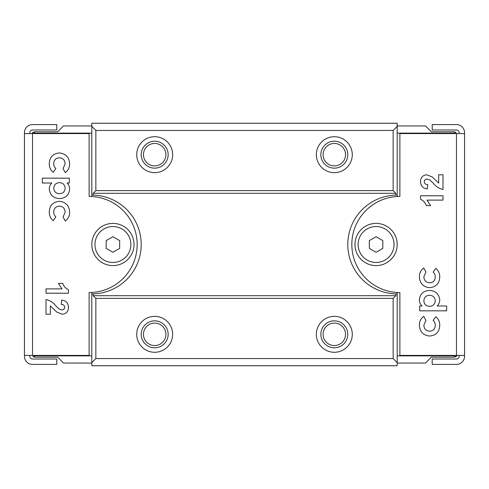 <?xml version="1.0" encoding="UTF-8"?>
<svg xmlns="http://www.w3.org/2000/svg" width="489" height="489" viewBox="0 0 489 489"><rect width="100%" height="100%" fill="white"/><g stroke="black" fill="none" stroke-linecap="round" stroke-linejoin="round"><path stroke-width="0.73" d="M154.683 143.454A11.229 11.229 0 0 0 143.454 154.683A11.229 11.229 0 0 0 154.683 165.912A11.229 11.229 0 0 0 165.912 154.683A11.229 11.229 0 0 0 154.683 143.454M154.683 141.211A13.472 13.472 0 0 0 141.211 154.683A13.472 13.472 0 0 0 154.683 168.155A13.472 13.472 0 0 0 168.155 154.683A13.472 13.472 0 0 0 154.683 141.211M154.683 136.718A17.965 17.965 0 0 0 136.718 154.683A17.965 17.965 0 0 0 154.683 172.648A17.965 17.965 0 0 0 172.648 154.683A17.965 17.965 0 0 0 154.683 136.718M334.317 143.454A11.229 11.229 0 0 0 323.088 154.683A11.229 11.229 0 0 0 334.317 165.912A11.229 11.229 0 0 0 345.546 154.683A11.229 11.229 0 0 0 334.317 143.454M334.317 141.211A13.472 13.472 0 0 0 320.845 154.683A13.472 13.472 0 0 0 334.317 168.155A13.472 13.472 0 0 0 347.789 154.683A13.472 13.472 0 0 0 334.317 141.211M334.317 136.718A17.965 17.965 0 0 0 316.352 154.683A17.965 17.965 0 0 0 334.317 172.648A17.965 17.965 0 0 0 352.282 154.683A17.965 17.965 0 0 0 334.317 136.718M154.683 323.088A11.229 11.229 0 0 0 143.454 334.317A11.229 11.229 0 0 0 154.683 345.546A11.229 11.229 0 0 0 165.912 334.317A11.229 11.229 0 0 0 154.683 323.088M154.683 320.845A13.472 13.472 0 0 0 141.211 334.317A13.472 13.472 0 0 0 154.683 347.789A13.472 13.472 0 0 0 168.155 334.317A13.472 13.472 0 0 0 154.683 320.845M154.683 316.352A17.965 17.965 0 0 0 136.718 334.317A17.965 17.965 0 0 0 154.683 352.282A17.965 17.965 0 0 0 172.648 334.317A17.965 17.965 0 0 0 154.683 316.352M334.317 323.088A11.229 11.229 0 0 0 323.088 334.317A11.229 11.229 0 0 0 334.317 345.546A11.229 11.229 0 0 0 345.546 334.317A11.229 11.229 0 0 0 334.317 323.088M334.317 320.845A13.472 13.472 0 0 0 320.845 334.317A13.472 13.472 0 0 0 334.317 347.789A13.472 13.472 0 0 0 347.789 334.317A13.472 13.472 0 0 0 334.317 320.845M334.317 316.352A17.965 17.965 0 0 0 316.352 334.317A17.965 17.965 0 0 0 334.317 352.282A17.965 17.965 0 0 0 352.282 334.317A17.965 17.965 0 0 0 334.317 316.352M91.81 126.394L95.856 130.435L95.856 190.612L93.161 193.302L93.161 195.117L91.81 195.099L91.81 123.246L397.19 123.246L397.19 195.099L395.839 195.117A49.401 49.401 0 0 0 347.789 244.5A49.401 49.401 0 0 0 395.839 293.883L397.19 293.901L397.19 292.477M453.774 133.576L453.774 133.13L456.139 132.452L453.774 131.779L431.316 131.779L425.479 125.942L397.19 125.942M453.774 133.13L397.19 133.13M397.19 363.058L425.479 363.058L431.316 357.221L453.774 357.221L456.139 356.548L453.774 355.87L397.19 355.87M91.81 133.13L35.226 133.13L32.861 132.452L35.226 131.779L57.684 131.779L63.521 125.942L91.81 125.942M35.226 355.424L35.226 355.87L32.861 356.548L35.226 357.221L57.684 357.221L63.521 363.058L91.81 363.058M91.81 362.606L91.81 293.901L93.161 293.883L93.161 295.698L95.856 298.388L95.856 358.565L91.81 362.606L91.81 365.754L397.19 365.754L397.19 362.606L393.144 358.565L393.144 298.388L395.839 295.698L395.839 293.883M91.81 195.099L91.81 196.523M91.81 292.477L91.81 293.901M95.856 358.565L393.144 358.565M95.856 298.388L393.144 298.388M93.161 295.698L395.839 295.698M395.839 195.117L395.839 193.302L393.144 190.612L393.144 130.435L397.19 126.394M93.161 193.302L395.839 193.302M93.161 293.883A49.401 49.401 0 0 0 141.211 244.5A49.401 49.401 0 0 0 93.161 195.117M95.856 190.612L393.144 190.612M95.856 130.435L393.144 130.435M397.19 196.523L397.19 195.099M397.19 293.901L397.19 362.606M35.226 355.87L91.81 355.87M35.037 131.785L34.34 131.871M32.861 132.452L31.638 133.576L32.861 132.452M34.34 357.129L35.037 357.214M454.66 131.871L453.963 131.785M457.362 355.424L456.139 356.548L457.362 355.424M453.963 357.214L454.66 357.129M376.084 223.394A21.106 21.106 0 0 1 397.19 244.5A21.106 21.106 0 0 1 376.084 265.606A21.106 21.106 0 0 1 354.971 244.5A21.106 21.106 0 0 1 376.084 223.394M459.159 355.424L459.159 356.322A2.696 2.696 0 0 1 456.469 359.018L432.215 359.018L432.215 364.403L456.469 364.403A8.081 8.081 0 0 0 464.55 356.322L464.55 132.678A8.081 8.081 0 0 0 456.469 124.597L432.215 124.597L432.215 129.982L456.469 129.982A2.696 2.696 0 0 1 459.159 132.678L459.159 133.576M435.259 300.784C434.917 297.33 433.003 295.497 429.519 295.283C426.041 295.497 424.152 297.33 423.859 300.784C424.128 304.262 426.011 306.114 429.501 306.334C433.04 306.138 434.953 304.286 435.259 300.784M426.298 205.582C425.247 202.642 423.327 200.533 420.54 199.255L420.54 195.789L442.991 195.789L442.991 200.111L427.007 200.111L430.613 205.582L426.298 205.582M439.745 325.338C439.44 331.829 436.066 335.399 429.629 336.041C423.174 335.35 419.758 331.738 419.366 325.197C419.342 321.505 420.797 318.559 423.725 316.352L425.931 320.356L423.859 325.173C424.042 328.889 425.974 330.9 429.654 331.206C433.199 330.931 435.069 329.011 435.259 325.436C435.308 323.455 434.617 321.793 433.181 320.454L435.766 316.701C438.486 318.92 439.813 321.799 439.745 325.338M439.745 276.976C439.44 283.467 436.066 287.037 429.629 287.679C423.174 286.988 419.758 283.375 419.366 276.829C419.342 273.143 420.797 270.197 423.725 267.99L425.931 271.994L423.859 276.811C424.042 280.527 425.974 282.538 429.654 282.844C433.199 282.569 435.069 280.649 435.259 277.074C435.308 275.093 434.617 273.43 433.181 272.092L435.766 268.339C438.486 270.558 439.813 273.437 439.745 276.976M446.659 305.992L446.659 310.827L419.709 310.827L419.709 305.992L421.928 305.992C420.24 304.244 419.385 302.159 419.366 299.733C420.1 293.797 423.511 290.698 429.593 290.442C435.626 290.814 439.006 293.956 439.745 299.879C439.715 302.257 438.859 304.292 437.178 305.992L446.659 305.992M426.646 174.775L432.282 176.957L438.676 183.118L438.676 174.775L442.991 174.775L442.991 189.457C439.122 188.632 435.943 186.609 433.45 183.387L429.825 179.952L427.227 179.096C425.406 179.096 424.428 179.983 424.281 181.755C424.544 183.662 425.699 184.597 427.734 184.567L427.313 188.882C422.967 188.424 420.711 186.022 420.54 181.67C420.607 177.544 422.643 175.245 426.646 174.775M464.55 133.576L399.88 133.576L399.88 196.45A48.05 48.05 0 0 0 351.829 244.5A48.05 48.05 0 0 0 399.88 292.55L399.88 355.424L464.55 355.424M112.916 265.606A21.106 21.106 0 0 1 91.81 244.5A21.106 21.106 0 0 1 112.916 223.394A21.106 21.106 0 0 1 134.029 244.5A21.106 21.106 0 0 1 112.916 265.606M29.841 133.576L29.841 132.678A2.696 2.696 0 0 1 32.531 129.982L56.785 129.982L56.785 124.597L32.531 124.597A8.081 8.081 0 0 0 24.45 132.678L24.45 356.322A8.081 8.081 0 0 0 32.531 364.403L56.785 364.403L56.785 359.018L32.531 359.018A2.696 2.696 0 0 1 29.841 356.322L29.841 355.424M53.741 188.216C54.083 191.67 55.997 193.503 59.481 193.717C62.959 193.503 64.848 191.67 65.141 188.216C64.872 184.738 62.989 182.886 59.499 182.666C55.96 182.862 54.047 184.714 53.741 188.216M62.702 283.418C63.753 286.358 65.673 288.467 68.46 289.745L68.46 293.211L46.009 293.211L46.009 288.889L61.993 288.889L58.387 283.418L62.702 283.418M49.255 163.662C49.56 157.171 52.934 153.601 59.371 152.959C65.826 153.65 69.242 157.262 69.634 163.803C69.658 167.495 68.203 170.441 65.275 172.648L63.069 168.644L65.141 163.827C64.958 160.111 63.026 158.1 59.346 157.794C55.801 158.069 53.931 159.989 53.741 163.564C53.692 165.545 54.383 167.207 55.819 168.546L53.234 172.299C50.514 170.08 49.187 167.201 49.255 163.662M49.255 212.024C49.56 205.533 52.934 201.963 59.371 201.321C65.826 202.012 69.242 205.624 69.634 212.171C69.658 215.857 68.203 218.803 65.275 221.01L63.069 217.006L65.141 212.189C64.958 208.473 63.026 206.462 59.346 206.156C55.801 206.431 53.931 208.351 53.741 211.926C53.692 213.907 54.383 215.57 55.819 216.908L53.234 220.661C50.514 218.442 49.187 215.563 49.255 212.024M42.341 183.008L42.341 178.173L69.291 178.173L69.291 183.008L67.072 183.008C68.76 184.756 69.615 186.841 69.634 189.267C68.9 195.203 65.489 198.302 59.407 198.558C53.374 198.186 49.994 195.044 49.255 189.121C49.285 186.743 50.141 184.708 51.822 183.008L42.341 183.008M62.354 314.225L56.718 312.043L50.324 305.882L50.324 314.225L46.009 314.225L46.009 299.543C49.878 300.368 53.056 302.391 55.55 305.613L59.175 309.048L61.773 309.904C63.594 309.904 64.572 309.017 64.719 307.245C64.456 305.338 63.301 304.402 61.266 304.433L61.687 300.118C66.033 300.576 68.289 302.978 68.46 307.33C68.393 311.456 66.357 313.755 62.354 314.225M24.45 355.424L89.12 355.424L89.12 292.55A48.05 48.05 0 0 0 137.171 244.5A48.05 48.05 0 0 0 89.12 196.45L89.12 133.576L24.45 133.576M376.084 262.465A17.965 17.965 0 0 0 394.042 244.5A17.965 17.965 0 0 0 376.084 226.535A17.965 17.965 0 0 0 358.119 244.5A17.965 17.965 0 0 0 376.084 262.465M369.342 240.612L369.342 248.388L376.084 252.281L382.82 248.388L382.82 240.612L376.084 236.719L369.342 240.612M112.916 262.465A17.965 17.965 0 0 0 130.881 244.5A17.965 17.965 0 0 0 112.916 226.535A17.965 17.965 0 0 0 94.958 244.5A17.965 17.965 0 0 0 112.916 262.465M106.18 240.612L106.18 248.388L112.916 252.281L119.658 248.388L119.658 240.612L112.916 236.719L106.18 240.612M35.226 133.13L35.226 133.576M453.774 355.87L453.774 355.424M456.469 133.576L456.469 355.424M32.531 355.424L32.531 133.576"/></g></svg>
